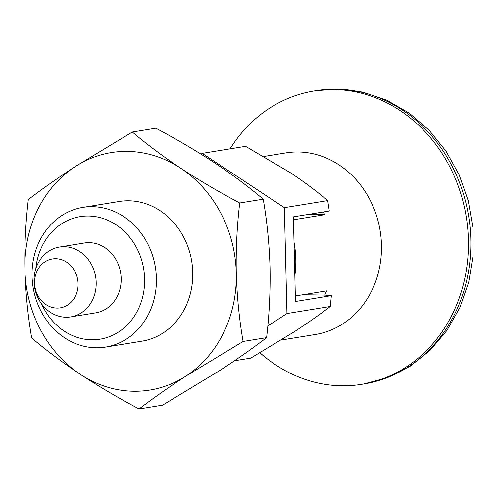 <?xml version="1.0" encoding="UTF-8"?>
<svg xmlns="http://www.w3.org/2000/svg" width="498" height="498" viewBox="0 0 498 498"><rect width="100%" height="100%" fill="white"/><g stroke="black" fill="none" stroke-linecap="round" stroke-linejoin="round"><path stroke-width="0.75" d="M162.603 405.154L219.724 370.568C237.316 359.083 252.94 348.114 266.598 337.65L243.099 341.472L185.978 376.052C168.386 387.537 152.762 398.512 139.098 408.97L162.603 405.154M82.886 207.392L119.24 201.485A70.76 61.951 80.8 0 1 128.87 200.787A70.76 61.951 80.8 0 1 192.44 266.86A70.76 61.951 80.8 0 1 141.942 341.18L105.582 347.087A70.76 61.951 -99.2 0 0 156.079 272.767A70.76 61.951 -99.2 0 0 92.51 206.695A70.76 61.951 -99.2 0 0 82.886 207.392A70.76 61.951 -99.2 0 0 33.08 287.178A70.76 61.951 -99.2 0 0 105.582 347.087M139.098 408.97C118.287 397.921 98.685 386.367 80.284 374.315C62.113 362.195 45.928 350.088 31.716 337.999C27.907 316.112 25.635 293.31 24.9 269.592C24.458 246.124 25.597 222.768 28.33 199.524C42.025 189.041 57.65 178.066 75.21 166.606A120.298 105.321 -99.2 0 0 24.9 269.592A120.298 105.321 -99.2 0 0 80.284 374.315A120.298 105.321 -99.2 0 0 185.978 376.052A120.298 105.321 -99.2 0 0 236.282 273.066A120.298 105.321 -99.2 0 0 180.899 168.343A120.298 105.321 -99.2 0 0 75.21 166.606L132.331 132.026L155.83 128.204C176.597 139.228 196.206 150.782 214.65 162.858C232.778 174.954 248.969 187.061 263.218 199.181C267.059 221.355 269.331 244.151 270.034 267.582C270.464 291.349 269.318 314.705 266.598 337.65M201.055 154.15L202.25 153.372L245.582 146.331L290.558 172.831C304.452 182.1 316.834 191.357 327.703 200.607L329.309 211.009L293.403 216.842L295.47 301.489L331.382 295.656L330.286 306.494C319.816 314.512 307.864 322.903 294.443 331.668L250.762 358.112L234.49 360.757M202.25 153.372L284.37 207.647L327.703 200.607M284.37 207.647L286.96 313.541L330.286 306.494M132.331 132.026C146.58 144.146 162.771 156.248 180.899 168.343C199.343 180.419 218.952 191.973 239.719 202.997L263.218 199.181M239.719 202.997C236.98 226.241 235.84 249.598 236.282 273.066C237.017 296.783 239.289 319.585 243.099 341.472M55.739 258.717A24.757 21.675 -99.2 0 0 37.804 295.426A24.757 21.675 -99.2 0 0 75.484 296.049A24.757 21.675 -99.2 0 0 55.739 258.717M64.254 246.697A35.383 30.976 -99.2 0 0 59.443 247.045A35.383 30.976 -99.2 0 0 34.543 286.941A35.383 30.976 -99.2 0 0 70.791 316.896A35.383 30.976 -99.2 0 0 96.039 279.733A35.383 30.976 -99.2 0 0 64.254 246.697M70.791 316.896L95.765 312.837A35.383 30.976 -99.2 0 0 121.014 275.674A35.383 30.976 -99.2 0 0 89.229 242.644A35.383 30.976 -99.2 0 0 84.417 242.987L59.443 247.045M41.558 303.848A62.082 54.35 -99.2 0 0 107.549 337.333A62.082 54.35 -99.2 0 0 143.81 269.611A62.082 54.35 -99.2 0 0 88.582 216.026A62.082 54.35 -99.2 0 0 35.844 268.677M281.196 340.053L315.408 334.494A91.993 80.539 -99.2 0 0 381.057 237.882A91.993 80.539 -99.2 0 0 298.408 151.99A91.993 80.539 -99.2 0 0 285.896 152.898L263.89 156.472M293.478 219.774L324.677 214.7A91.993 80.539 -99.2 0 0 323.463 211.955M294.025 242.196A91.993 80.539 80.8 0 1 294.841 275.649M331.382 295.656L324.82 295.09A91.993 80.539 -99.2 0 0 326.539 290.888L295.339 295.955M259.968 352.789A148.603 130.103 -99.2 0 0 361.648 384.332A148.603 130.103 -99.2 0 0 467.697 228.265A148.603 130.103 -99.2 0 0 334.195 89.516A148.603 130.103 -99.2 0 0 313.977 90.978A148.603 130.103 -99.2 0 0 230.057 148.858M361.648 384.332L364.082 383.939A148.603 130.103 -99.2 0 0 470.124 227.872A148.603 130.103 -99.2 0 0 336.623 89.123A148.603 130.103 -99.2 0 0 316.404 90.586L313.977 90.978M286.96 313.541L267.8 325.972M324.82 295.09L302.896 294.729M324.677 214.7L308.231 214.433M315.732 90.692L337.663 89.03L362.669 92.062L386.809 100.204L409.238 113.114L429.195 130.302L446.021 151.149L459.187 174.923L468.257 200.812L472.951 227.941L473.1 255.399L468.693 282.254L459.853 307.602L446.855 330.572L430.091 350.362L410.122 366.248L387.618 377.627L363.397 384.051"/></g></svg>
